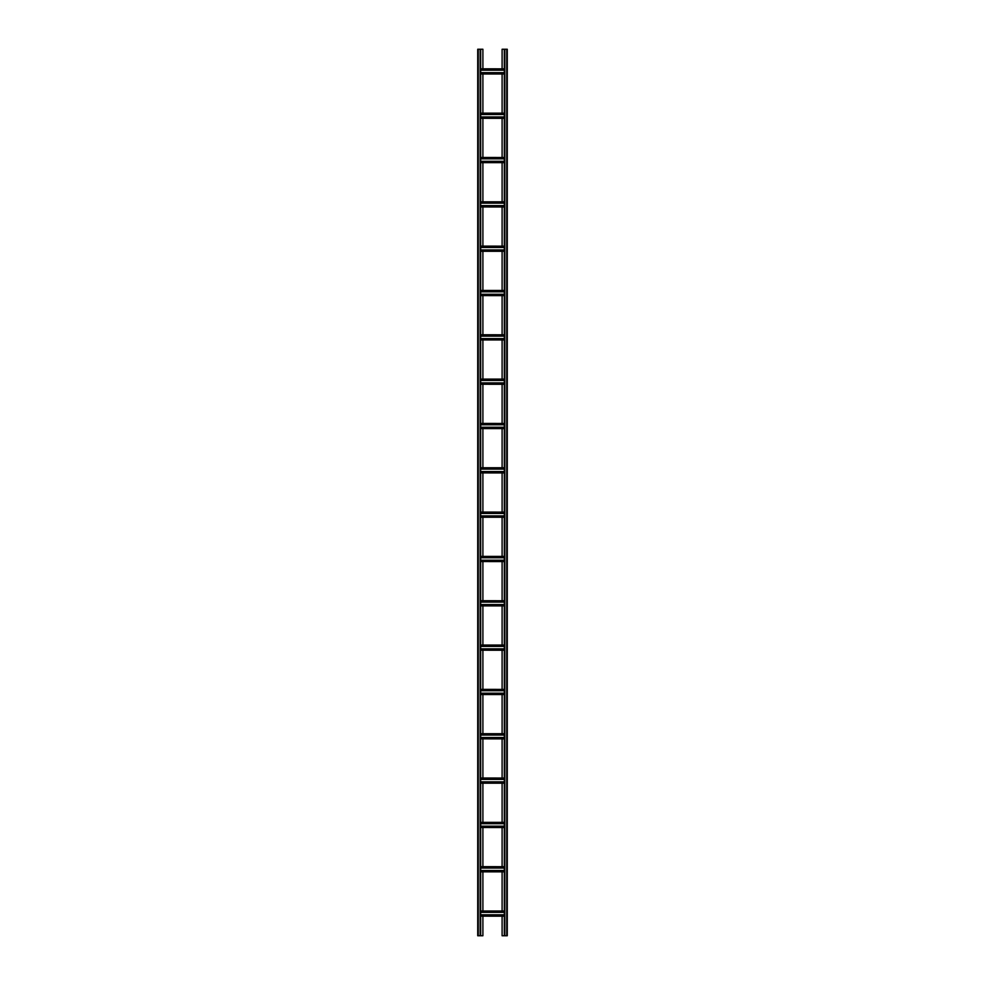 <?xml version="1.0" encoding="UTF-8"?>
<svg xmlns="http://www.w3.org/2000/svg" width="985" height="985" viewBox="0 0 985 985"><rect width="100%" height="100%" fill="white"/><g stroke="black" fill="none" stroke-linecap="round" stroke-linejoin="round"><path stroke-width="1.48" d="M480.68 49.25L480.68 935.75L477.725 935.75L477.725 49.25L482.896 49.25L482.896 68.827M480.68 935.75L482.896 935.75L482.896 916.173M482.896 73.986L482.896 113.152M482.896 118.311L482.896 157.477M482.896 162.636L482.896 201.802M482.896 206.961L482.896 246.127M482.896 251.286L482.896 290.452M482.896 295.611L482.896 334.777M482.896 339.936L482.896 379.102M482.896 384.261L482.896 423.427M482.896 428.586L482.896 467.752M482.896 472.911L482.896 512.089M482.896 517.248L482.896 556.414M482.896 561.573L482.896 600.739M482.896 605.898L482.896 645.064M482.896 650.223L482.896 689.389M482.896 694.548L482.896 733.714M482.896 738.873L482.896 778.039M482.896 783.198L482.896 822.364M482.896 827.523L482.896 866.689M482.896 871.848L482.896 911.014M504.32 935.75L504.32 49.25L507.275 49.25L507.275 935.75L502.104 935.75L502.104 916.173M504.32 49.25L502.104 49.25L502.104 68.827M502.104 911.014L502.104 871.848M502.104 866.689L502.104 827.523M502.104 822.364L502.104 783.198M502.104 778.039L502.104 738.873M502.104 733.714L502.104 694.548M502.104 689.389L502.104 650.223M502.104 645.064L502.104 605.898M502.104 600.739L502.104 561.573M502.104 556.414L502.104 517.248M502.104 512.089L502.104 472.911M502.104 467.752L502.104 428.586M502.104 423.427L502.104 384.261M502.104 379.102L502.104 339.936M502.104 334.777L502.104 295.611M502.104 290.452L502.104 251.286M502.104 246.127L502.104 206.961M502.104 201.802L502.104 162.636M502.104 157.477L502.104 118.311M502.104 113.152L502.104 73.986M480.68 912.369L504.32 912.369M480.68 914.806L504.32 914.806M480.68 868.044L504.32 868.044M480.68 870.481L504.32 870.481M480.68 823.719L504.32 823.719M480.68 826.156L504.32 826.156M480.68 779.394L504.32 779.394M480.68 781.831L504.32 781.831M480.68 735.069L504.32 735.069M480.68 737.506L504.32 737.506M480.68 690.744L504.32 690.744M480.68 693.181L504.32 693.181M480.68 646.419L504.32 646.419M480.68 648.856L504.32 648.856M480.68 602.094L504.32 602.094M480.68 604.531L504.32 604.531M480.68 557.769L504.32 557.769M480.68 560.206L504.32 560.206M480.68 513.444L504.32 513.444M480.68 515.881L504.32 515.881M480.68 469.119L504.32 469.119M480.68 471.556L504.32 471.556M480.68 424.794L504.32 424.794M480.68 427.231L504.32 427.231M480.68 380.469L504.32 380.469M480.68 382.906L504.32 382.906M480.68 336.144L504.32 336.144M480.68 338.581L504.32 338.581M480.68 291.819L504.32 291.819M480.68 294.256L504.32 294.256M480.68 247.494L504.32 247.494M480.68 249.931L504.32 249.931M480.68 203.169L504.32 203.169M480.68 205.606L504.32 205.606M480.68 158.844L504.32 158.844M480.68 161.281L504.32 161.281M480.68 114.519L504.32 114.519M480.68 116.956L504.32 116.956M480.68 70.194L504.32 70.194M480.68 72.631L504.32 72.631M478.242 935.75L478.242 49.25M480.163 49.25L480.163 935.75M506.758 49.25L506.758 935.75M504.837 935.75L504.837 49.25M480.68 911.778L504.32 911.778M480.68 911.014L504.32 911.014L480.68 911.002M504.32 911.42L480.68 911.42M504.32 916.161L480.68 916.161L504.32 916.173M480.68 915.755L504.32 915.755M504.32 915.397L480.68 915.397M480.68 867.453L504.32 867.453M480.68 866.689L504.32 866.689L480.68 866.677M504.32 867.096L480.68 867.096M504.32 871.836L480.68 871.836L504.32 871.848M480.68 871.429L504.32 871.429M504.32 871.072L480.68 871.072M480.68 823.128L504.32 823.128M480.68 822.364L504.32 822.364L480.68 822.352M504.32 822.77L480.68 822.77M504.32 827.511L480.68 827.511L504.32 827.523M480.68 827.104L504.32 827.104M504.32 826.747L480.68 826.747M480.68 778.803L504.32 778.803M480.68 778.039L504.32 778.039L480.68 778.027M504.32 778.446L480.68 778.446M504.32 783.186L480.68 783.186L504.32 783.198M480.68 782.779L504.32 782.779M504.32 782.422L480.68 782.422M480.68 734.478L504.32 734.478M480.68 733.714L504.32 733.714L480.68 733.702M504.32 734.12L480.68 734.12M504.32 738.861L480.68 738.861L504.32 738.873M480.68 738.454L504.32 738.454M504.32 738.097L480.68 738.097M480.68 690.153L504.32 690.153M480.68 689.389L504.32 689.389L480.68 689.377M504.32 689.795L480.68 689.795M504.32 694.536L480.68 694.536L504.32 694.548M480.68 694.13L504.32 694.13M504.32 693.772L480.68 693.772M480.68 645.828L504.32 645.828M480.68 645.064L504.32 645.064L480.68 645.052M504.32 645.471L480.68 645.471M504.32 650.211L480.68 650.211L504.32 650.223M480.68 649.804L504.32 649.804M504.32 649.447L480.68 649.447M480.68 601.503L504.32 601.503M480.68 600.739L504.32 600.739L480.68 600.727M504.32 601.145L480.68 601.145M504.32 605.886L480.68 605.886L504.32 605.898M480.68 605.479L504.32 605.479M504.32 605.122L480.68 605.122M480.68 557.178L504.32 557.178M480.68 556.414L504.32 556.414L480.68 556.402M504.32 556.821L480.68 556.821M504.32 561.561L480.68 561.561L504.32 561.573M480.68 561.154L504.32 561.154M504.32 560.797L480.68 560.797M480.68 512.853L504.32 512.853M480.68 512.089L504.32 512.089L480.68 512.077M504.32 512.495L480.68 512.495M504.32 517.236L480.68 517.236L504.32 517.248M480.68 516.829L504.32 516.829M504.32 516.472L480.68 516.472M480.68 468.528L504.32 468.528M480.68 467.764L504.32 467.764L480.68 467.752M504.32 468.171L480.68 468.171M504.32 472.911L480.68 472.911L504.32 472.923M480.68 472.504L504.32 472.504M504.32 472.147L480.68 472.147M480.68 424.203L504.32 424.203M480.68 423.439L504.32 423.439L480.68 423.427M504.32 423.846L480.68 423.846M504.32 428.586L480.68 428.586L504.32 428.598M480.68 428.179L504.32 428.179M504.32 427.822L480.68 427.822M480.68 379.878L504.32 379.878M480.68 379.114L504.32 379.114L480.68 379.102M504.32 379.52L480.68 379.52M504.32 384.261L480.68 384.261L504.32 384.273M480.68 383.854L504.32 383.854M504.32 383.497L480.68 383.497M480.68 335.553L504.32 335.553M480.68 334.789L504.32 334.789L480.68 334.777M504.32 335.195L480.68 335.195M504.32 339.936L480.68 339.936L504.32 339.948M480.68 339.529L504.32 339.529M504.32 339.172L480.68 339.172M480.68 291.228L504.32 291.228M480.68 290.464L504.32 290.464L480.68 290.452M504.32 290.87L480.68 290.87M504.32 295.611L480.68 295.611L504.32 295.623M480.68 295.204L504.32 295.204M504.32 294.847L480.68 294.847M480.68 246.903L504.32 246.903M480.68 246.139L504.32 246.139L480.68 246.127M504.32 246.546L480.68 246.546M504.32 251.286L480.68 251.286L504.32 251.298M480.68 250.879L504.32 250.879M504.32 250.522L480.68 250.522M480.68 202.578L504.32 202.578M480.68 201.814L504.32 201.814L480.68 201.802M504.32 202.221L480.68 202.221M504.32 206.961L480.68 206.961L504.32 206.973M480.68 206.554L504.32 206.554M504.32 206.197L480.68 206.197M480.68 158.253L504.32 158.253M480.68 157.489L504.32 157.489L480.68 157.477M504.32 157.895L480.68 157.895M504.32 162.636L480.68 162.636L504.32 162.648M480.68 162.229L504.32 162.229M504.32 161.872L480.68 161.872M480.68 113.928L504.32 113.928M480.68 113.164L504.32 113.164L480.68 113.152M504.32 113.57L480.68 113.57M504.32 118.311L480.68 118.311L504.32 118.323M480.68 117.904L504.32 117.904M504.32 117.547L480.68 117.547M480.68 69.603L504.32 69.603M480.68 68.839L504.32 68.839L480.68 68.827M504.32 69.246L480.68 69.246M504.32 73.986L480.68 73.986L504.32 73.998M480.68 73.579L504.32 73.579M504.32 73.222L480.68 73.222"/></g></svg>
